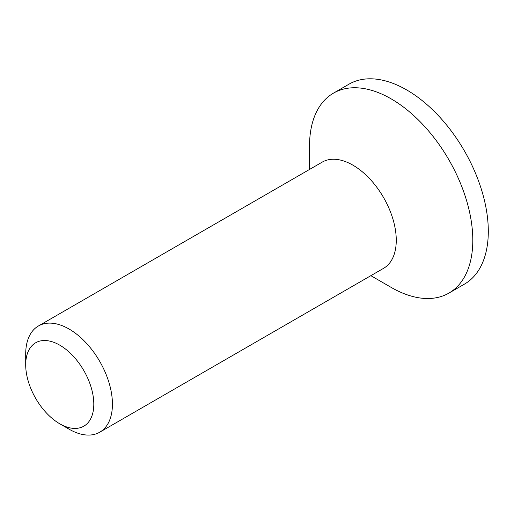<?xml version="1.0" encoding="UTF-8"?>
<svg xmlns="http://www.w3.org/2000/svg" width="514" height="514" viewBox="0 0 514 514"><rect width="100%" height="100%" fill="white"/><g stroke="black" fill="none" stroke-linecap="round" stroke-linejoin="round"><path stroke-width="0.77" d="M93.805 404.132A48.162 27.807 60 0 1 59.752 423.793A48.162 27.807 60 0 1 25.7 364.811A48.162 27.807 60 0 1 59.752 345.151A48.162 27.807 60 0 1 93.805 404.132M59.752 423.793L69.062 429.171A61.327 35.408 -120 0 0 99.729 432.21A61.327 35.408 -120 0 0 112.431 404.132A61.327 35.408 -120 0 0 85.658 342.414A61.327 35.408 -120 0 0 38.402 325.985A61.327 35.408 -120 0 0 25.7 354.062L25.7 364.811M99.729 432.21L383.56 268.34A61.327 35.408 -120 0 0 383.56 197.524A61.327 35.408 -120 0 0 322.233 162.116L38.402 325.985M370.857 275.671L391.16 287.397A115.444 66.653 -120 0 0 448.889 293.115L464.393 284.165A115.444 66.653 -120 0 0 464.393 150.859A115.444 66.653 -120 0 0 348.942 84.206L333.438 93.156A115.444 66.653 -120 0 0 309.531 146.002L309.531 169.453M448.889 293.115A115.444 66.653 -120 0 0 448.889 159.809A115.444 66.653 -120 0 0 333.438 93.156"/></g></svg>
